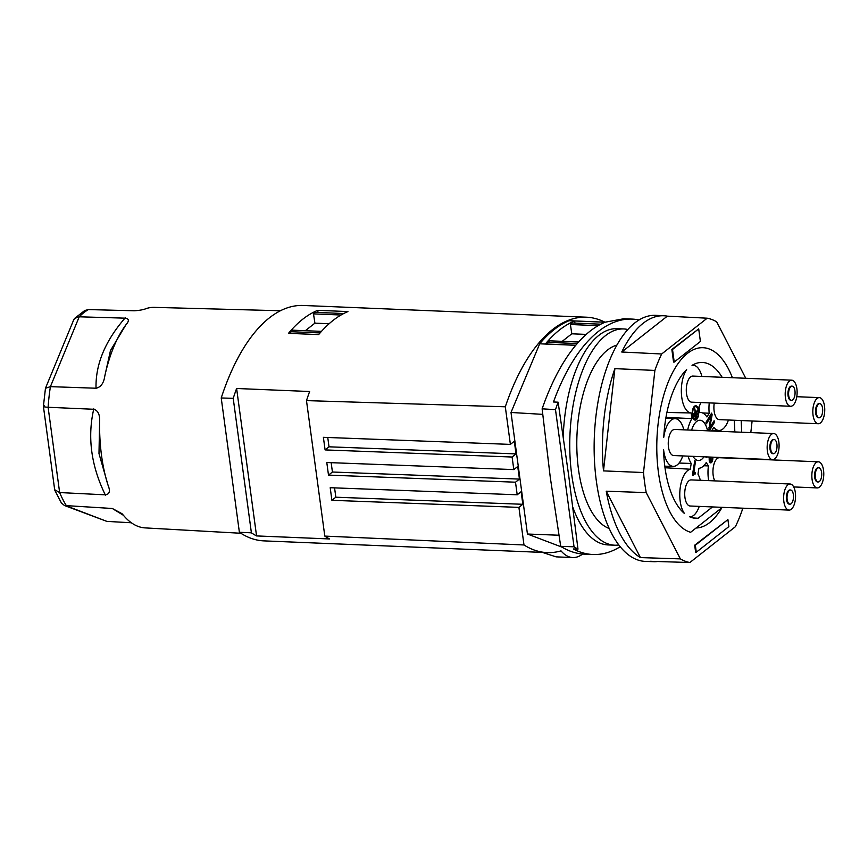 <?xml version="1.0" encoding="UTF-8"?>
<svg xmlns="http://www.w3.org/2000/svg" width="868" height="868" viewBox="0 0 868 868"><rect width="100%" height="100%" fill="white"/><g stroke="black" fill="none" stroke-linecap="round" stroke-linejoin="round"><path stroke-width="1.3" d="M280.429 310.744L154.254 307.37A110.355 50.268 -87.6 0 0 146.779 308.39C143.741 309.659 139.596 310.462 134.334 310.777L88.427 309.572A109.585 49.921 92.4 0 0 79.227 316.798L124.949 318.155C129.126 318.599 129.451 320.813 125.936 324.784L110.475 350.531L104.811 375.974A110.355 50.268 -87.6 0 1 125.936 324.784M240.892 533.267L145.119 527.896A110.355 50.268 -87.6 0 1 123.69 515.592L121.954 513.661L112.297 508.485L64.46 505.512L106.883 521.386L66.543 505.946A109.585 49.921 -87.6 0 1 59.642 492.557L105.267 494.825C109.563 494.315 110.496 491.114 108.055 485.234A110.355 50.268 -87.6 0 1 101.567 455.765A110.355 50.268 -87.6 0 1 99.603 422.727C100.145 414.969 98.182 410.477 93.701 409.273L48.109 407.276A109.585 49.921 -87.6 0 1 50.409 386.651L45.461 388.278L43.4 406.343L54.673 489.715L59.642 492.557L48.109 407.276C43.617 406.994 42.391 406.474 44.431 405.725M45.461 388.278L73.726 319.804L74.67 318.372L79.227 316.798L50.409 386.651L96.044 388.224C100.862 387.204 103.791 383.113 104.811 375.974M99.603 422.727L98.985 453.573L108.055 485.234M522.851 504.265L518.912 507.4L523.99 544.974L324.806 536.099L306.48 400.615A201.506 91.802 -87.6 0 1 309.637 391.511L236.617 388.495A201.506 91.802 92.4 0 0 233.21 398.336L221.221 397.967A201.506 91.802 -87.6 0 1 269.395 317.851A201.506 91.802 -87.6 0 1 303.279 305.471L586.399 317.2A201.506 91.802 92.4 0 0 505.306 406.799L510.384 444.394L514.301 441.291M604.898 322.191A201.506 91.802 92.4 0 0 586.399 317.2M306.48 400.615L505.306 406.799M317.742 310.321C307.456 314.541 297.702 322.212 288.48 333.345L318.664 334.592C328.006 323.471 337.76 315.8 347.927 311.579L317.742 310.321L318.046 312.469M327.757 437.483L329.015 446.814L516.004 453.899L514.323 441.302M516.037 453.866L512.077 457.024L325.088 449.917L323.384 437.32L510.384 444.394M515.484 482.217L519.444 479.06L517.729 466.496L513.813 469.599L512.098 457.002M334.571 487.87L335.829 497.212L331.901 500.304L330.198 487.707L517.198 494.782L515.505 482.196L328.495 475.111L326.791 462.514L513.791 469.588M517.219 494.793L521.115 491.679L522.84 504.286M523.99 544.974A201.506 91.802 92.4 0 0 547.111 552.601A201.506 91.802 92.4 0 0 561.021 550.876A59.708 27.201 92.4 0 0 572.793 557.549A59.708 27.201 92.4 0 0 582.634 554.034M547.111 552.601L263.991 540.883A201.506 91.802 -87.6 0 1 239.384 532.279L251.394 532.822A201.506 91.802 92.4 0 0 256.559 535.925L329.58 538.952A201.506 91.802 -87.6 0 1 324.806 536.099M221.221 397.967L239.384 532.279M233.21 398.336L251.394 532.822M236.617 388.495L256.559 535.925M331.901 500.304L518.901 507.379M329.015 446.814L325.088 449.917M331.164 462.677L332.422 472.018L328.495 475.111M519.411 479.093L332.422 472.018M522.818 504.286L335.829 497.212M542.446 552.417L556.084 556.855L572.793 557.549M74.67 318.372L84.749 310.505L88.427 309.572M321.464 331.37L292.776 330.187L290.845 331.695L290.606 333.431M343.685 313.532L315.431 312.361L313.5 313.88L314.91 323.156L305.319 330.697M313.5 313.88L340.983 315.019M329.091 323.742L314.91 323.156M290.845 331.695L320.097 332.911M64.46 505.512L61.389 502.995L54.836 490.301M131.372 522.775L106.883 521.386M657.684 561.509A123.061 56.062 -87.6 0 1 653.854 561.683L645.553 561.412A123.147 56.095 -87.6 0 1 596.327 480.894A123.147 56.095 -87.6 0 1 655.741 315.344L664.031 315.768A123.061 56.062 -87.6 0 1 667.34 316.147L621.748 352.007L661.666 353.992L707.181 318.198A122.67 55.877 -87.6 0 1 716.686 321.833L745.753 378.264M742.4 508.171L742.162 510.276A122.67 55.877 -87.6 0 1 735.38 526.724L689.865 562.529A122.67 55.877 -87.6 0 1 680.36 558.884L640.432 557.592A123.061 56.062 -87.6 0 1 606.233 491.201L646.215 492.612A122.67 55.877 -87.6 0 1 644.653 482.727A122.67 55.877 -87.6 0 1 643.503 472.528L603.488 470.89A123.061 56.062 -87.6 0 1 614.891 368.64L603.488 470.89M653.854 561.683A123.061 56.062 -87.6 0 1 650.045 561.27L689.865 562.529M667.34 316.147L707.181 318.198M614.891 368.64L654.884 370.441L643.503 472.528M606.233 491.201L640.432 557.592M646.215 492.612L680.36 558.884M750.82 432.6L752.111 420.991M621.748 352.007A123.061 56.062 -87.6 0 1 664.031 315.768M696.093 527.994A87.69 39.95 92.4 0 0 709.644 522.59A87.69 39.95 92.4 0 0 721.894 507.693M696.288 552.232L695.626 552.2L694.682 545.202L727.916 519.606L728.86 526.605L696.288 552.232L695.344 545.234L727.916 519.606M694.682 545.202L695.344 545.234M654.884 370.441A122.67 55.877 -87.6 0 1 661.666 353.992M674.219 362.075L673.557 362.054L671.854 349.457L698.697 328.885L700.4 341.482L674.219 362.075L672.516 349.478L671.854 349.457M672.516 349.478L698.697 328.885M620.229 546.731A201.506 91.802 -87.6 0 1 592.909 554.5L584.479 554.153C576.363 553.795 568.442 551.191 560.717 546.341L550.29 477.53L542.12 408.828C551.354 382.387 562.551 361.218 575.723 345.301L539.69 343.804C549.043 332.628 558.829 324.925 569.061 320.704L605.094 322.202L623.777 318.751L632.197 319.099A201.506 91.802 -87.6 0 1 639.022 319.945M616.812 345.128A92.767 42.261 92.4 0 0 576.97 435.324A92.767 42.261 92.4 0 0 609.227 528.514M741.576 432.221A92.767 42.261 92.4 0 0 741.142 420.546M732.397 377.71A92.767 42.261 92.4 0 0 703.026 347.699A92.767 42.261 92.4 0 0 657.239 433.425A92.767 42.261 92.4 0 0 690.624 532.29L722.35 507.346M577.209 343.554L547.751 342.339L549.672 340.82L578.576 342.014M791.703 380.173L692.794 376.072A13.063 5.946 92.4 0 0 689.17 378.459A13.063 5.946 92.4 0 0 687.141 396.654A13.063 5.946 92.4 0 0 691.709 402.177L790.618 406.267A13.063 5.946 92.4 0 0 794.253 403.88A13.063 5.946 92.4 0 0 796.271 385.696A13.063 5.946 92.4 0 0 791.703 380.173A13.063 5.946 92.4 0 0 788.079 382.56A13.063 5.946 92.4 0 0 786.05 400.745A13.063 5.946 92.4 0 0 790.618 406.267M618.862 544.985A108.218 49.302 -87.6 0 1 614.718 545.202L608.077 544.93A108.218 49.302 -87.6 0 1 572.63 506.717M563.202 437.461A108.218 49.302 -87.6 0 1 617.029 328.679L623.669 328.95A108.218 49.302 -87.6 0 1 627.792 329.504M592.909 554.5A201.506 91.802 -87.6 0 1 573.336 548.956L577.98 549.14L568.649 475.187L558.113 402.177A201.506 91.802 92.4 0 0 555.498 409.663L574.041 546.807A201.506 91.802 92.4 0 0 577.98 549.14M558.113 402.177L553.458 401.982A201.506 91.802 -87.6 0 1 632.197 319.099M791.931 502.876A7.085 3.233 92.4 0 0 793.417 494.999A7.085 3.233 92.4 0 0 790.553 489.997A7.085 3.233 92.4 0 0 788.578 491.299A7.085 3.233 92.4 0 0 787.102 499.165A7.085 3.233 92.4 0 0 789.967 504.167A7.085 3.233 92.4 0 0 791.931 502.876M560.717 546.341L574.041 546.807M693.065 456.351A20.148 9.179 92.4 0 0 698.306 460.517A20.148 9.179 92.4 0 0 703.97 456.807M707.583 430.81A20.148 9.179 92.4 0 0 707.073 428.77A20.148 9.179 92.4 0 0 699.977 420.253A20.148 9.179 92.4 0 0 691.612 430.148M821.866 421.349A13.063 5.946 92.4 0 0 824.6 406.853A13.063 5.946 92.4 0 0 819.327 397.631A13.063 5.946 92.4 0 0 815.703 400.018A13.063 5.946 92.4 0 0 812.969 414.513A13.063 5.946 92.4 0 0 818.242 423.736A13.063 5.946 92.4 0 0 821.866 421.349M586.215 334.397L571.806 333.8L562.214 341.341M562.084 547.176L527.44 534.026L559.035 535.231M790.553 489.997L789.891 489.975A7.085 3.233 92.4 0 0 787.916 491.266A7.085 3.233 92.4 0 0 786.43 499.133A7.085 3.233 92.4 0 0 789.294 504.134L789.967 504.167M819.739 403.631L819.077 403.598A7.085 3.233 92.4 0 0 817.114 404.9A7.085 3.233 92.4 0 0 815.627 412.767A7.085 3.233 92.4 0 0 818.491 417.768L819.153 417.79A7.085 3.233 92.4 0 0 821.117 416.499A7.085 3.233 92.4 0 0 822.604 408.633A7.085 3.233 92.4 0 0 819.739 403.631A7.085 3.233 92.4 0 0 817.775 404.922A7.085 3.233 92.4 0 0 816.289 412.788A7.085 3.233 92.4 0 0 819.153 417.79M820.9 485.527A13.063 5.946 92.4 0 0 823.634 471.031A13.063 5.946 92.4 0 0 818.35 461.809A13.063 5.946 92.4 0 0 814.726 464.196A13.063 5.946 92.4 0 0 811.992 478.691A13.063 5.946 92.4 0 0 817.276 487.914A13.063 5.946 92.4 0 0 820.9 485.527M818.774 467.798L818.101 467.776A7.085 3.233 92.4 0 0 816.137 469.067A7.085 3.233 92.4 0 0 814.651 476.944A7.085 3.233 92.4 0 0 817.515 481.946L818.188 481.968A7.085 3.233 92.4 0 0 820.151 480.677A7.085 3.233 92.4 0 0 821.638 472.81A7.085 3.233 92.4 0 0 818.774 467.798A7.085 3.233 92.4 0 0 816.799 469.1A7.085 3.233 92.4 0 0 815.323 476.966A7.085 3.233 92.4 0 0 818.188 481.968M792.126 386.162L791.453 386.13A7.085 3.233 92.4 0 0 789.489 387.432A7.085 3.233 92.4 0 0 788.394 397.305A7.085 3.233 92.4 0 0 790.867 400.3L791.529 400.332A7.085 3.233 92.4 0 0 793.504 399.03A7.085 3.233 92.4 0 0 794.99 391.164A7.085 3.233 92.4 0 0 792.126 386.162A7.085 3.233 92.4 0 0 790.151 387.454A7.085 3.233 92.4 0 0 788.665 395.331A7.085 3.233 92.4 0 0 791.529 400.332M575.777 345.236C585.119 334.115 594.873 326.444 605.039 322.223L574.638 320.965C564.363 325.185 554.609 332.856 545.375 343.978L575.777 345.236M792.679 507.715A13.063 5.946 92.4 0 0 795.413 493.219A13.063 5.946 92.4 0 0 790.13 484.008A13.063 5.946 92.4 0 0 786.506 486.395A13.063 5.946 92.4 0 0 783.771 500.89A13.063 5.946 92.4 0 0 789.055 510.102A13.063 5.946 92.4 0 0 792.679 507.715M542.12 408.828L555.498 409.663M776.209 457.262A13.063 5.946 92.4 0 0 778.943 442.767A13.063 5.946 92.4 0 0 773.659 433.544A13.063 5.946 92.4 0 0 770.035 435.931A13.063 5.946 92.4 0 0 767.301 450.427A13.063 5.946 92.4 0 0 772.585 459.649A13.063 5.946 92.4 0 0 776.209 457.262M773.659 433.544L674.751 429.454A13.063 5.946 92.4 0 0 671.127 431.841A13.063 5.946 92.4 0 0 668.393 446.336A13.063 5.946 92.4 0 0 673.676 455.548L772.585 459.649M774.082 439.544L773.421 439.512A7.085 3.233 92.4 0 0 771.446 440.814A7.085 3.233 92.4 0 0 769.97 448.68A7.085 3.233 92.4 0 0 772.835 453.682L773.496 453.714A7.085 3.233 92.4 0 0 775.46 452.412A7.085 3.233 92.4 0 0 776.947 444.546A7.085 3.233 92.4 0 0 774.082 439.544A7.085 3.233 92.4 0 0 772.108 440.836A7.085 3.233 92.4 0 0 770.632 448.702A7.085 3.233 92.4 0 0 773.496 453.714M547.502 344.064L547.751 342.339M598.106 325.663L570.406 324.513L571.806 333.8M614.718 545.202A108.218 49.302 -87.6 0 1 571.676 474.449A108.218 49.302 -87.6 0 1 623.669 328.95M790.13 484.008L691.221 479.906A13.063 5.946 92.4 0 0 687.597 482.293A13.063 5.946 92.4 0 0 684.863 496.789A13.063 5.946 92.4 0 0 690.147 506.011L789.055 510.102M574.941 323.113L574.638 320.965M542.782 414.361L511.002 412.474L527.44 534.026M511.002 412.474L539.69 343.804M570.406 324.513L572.327 323.004L600.808 324.187M818.35 461.809L719.442 457.718A13.063 5.946 92.4 0 0 715.818 460.105A13.063 5.946 92.4 0 0 714.809 480.883M714.245 403.11A13.063 5.946 92.4 0 0 719.333 419.635L818.242 423.736M734.805 431.939A77.99 35.534 92.4 0 0 734.187 420.253M711.543 430.973L713.789 427.306A23.881 10.883 92.4 0 0 718.986 430.452A23.881 10.883 92.4 0 0 728.436 420.014M682.769 455.928A23.881 10.883 92.4 0 1 673.318 466.366A23.881 10.883 92.4 0 1 663.575 449.526A77.99 35.534 92.4 0 0 684.461 513.487A23.881 10.883 92.4 0 1 680.208 487.914A23.881 10.883 92.4 0 1 690.277 469.23L691.21 463.458A27.982 12.749 92.4 0 1 688.129 456.156M695.561 461.233L693.879 471.639L695.398 472.604L695.17 474.036L693.923 474.047L693.076 475.49L692.436 475.078L694.758 460.724L695.561 461.233L694.682 461.201M709.243 402.893A23.881 10.883 92.4 0 0 709.199 413.244L706.921 416.966A27.982 12.749 92.4 0 0 700.454 412.43A27.982 12.749 92.4 0 0 699.76 412.43L698.99 406.788A23.881 10.883 92.4 0 0 700.812 402.546M701.897 376.452A23.881 10.883 92.4 0 0 693.337 365.265A23.881 10.883 92.4 0 0 692.024 365.363A77.99 35.534 92.4 0 1 702.093 362.455A77.99 35.534 92.4 0 1 722.122 377.287M683.854 429.834A23.881 10.883 92.4 0 0 675.293 418.647A23.881 10.883 92.4 0 0 663.76 437.266A77.99 35.534 92.4 0 1 686.631 369.594A23.881 10.883 92.4 0 0 681.597 395.96A23.881 10.883 92.4 0 0 691.123 412.973L691.894 418.615A27.982 12.749 92.4 0 0 687.684 429.986M696.386 419.645A7.183 3.266 92.4 0 0 698.74 411.725A7.183 3.266 92.4 0 0 695.767 405.747A7.183 3.266 92.4 0 0 694.563 406.181A7.183 3.266 92.4 0 0 692.208 414.112A7.183 3.266 92.4 0 0 695.17 420.09A7.183 3.266 92.4 0 0 696.386 419.645M708.744 430.864L710.816 416.662L706.443 423.812L705.966 422.347L711.608 413.125L712.14 414.73L709.72 427.891L714.104 420.741L714.581 422.206L709.264 430.886M712.802 457.176L712.259 461.353L710.317 462.85L709.384 461.396L709.091 457.024M706.595 456.915L706.346 457.664L705.836 456.883M709.861 457.056L710.762 460.93L711.847 459.541L711.793 457.132M712.53 506.934L698.132 518.261L693.098 517.936M689.735 516.818A23.881 10.883 92.4 0 0 689.789 516.829L689.735 516.829A77.99 35.534 92.4 0 0 695.637 518.294A77.99 35.534 92.4 0 0 698.132 518.261M689.789 516.829A23.881 10.883 92.4 0 0 699.239 506.391M700.324 480.286A23.881 10.883 92.4 0 0 697.97 474.102L698.914 468.319A27.982 12.749 92.4 0 0 706.237 462.557L708.407 465.899A23.881 10.883 92.4 0 0 708.668 480.633M709.199 413.244L702.494 412.918M695.301 418.419L695.17 417.486L696.83 416.184L696.961 417.117L695.301 418.419M698.002 411.117L692.99 415.067L692.859 414.134L695.149 412.333L694.541 407.851L695.583 411.985L697.883 410.184L698.002 411.117L696.754 411.063M694.15 416.738L694.02 415.805L697.351 413.19L697.471 414.123L694.15 416.738M696.266 418.777A6.25 2.843 92.4 0 0 698.317 411.877A6.25 2.843 92.4 0 0 695.735 406.68A6.25 2.843 92.4 0 0 694.682 407.059A6.25 2.843 92.4 0 0 692.631 413.96A6.25 2.843 92.4 0 0 695.214 419.157A6.25 2.843 92.4 0 0 696.266 418.777M694.519 419.917A7.183 3.266 92.4 0 0 695.051 419.591A7.183 3.266 92.4 0 0 695.528 419.135M696.038 406.723A7.183 3.266 92.4 0 0 695.094 405.866M695.735 406.68L694.4 406.615A6.25 2.843 92.4 0 0 694.085 406.647M693.575 419.06A6.25 2.843 92.4 0 0 693.89 419.103L695.214 419.157M697.471 414.123L696.223 414.069M696.961 417.117L695.702 417.063M710.816 416.662L709.492 416.607L705.966 422.369M713.246 422.13L708.451 429.986M710.762 414.513L710.447 416.651M714.581 422.206L713.246 422.152M709.72 427.891L708.765 427.848M712.14 414.73L710.805 414.676M711.413 462.644L710.057 462.601L711.055 460.941M709.286 460.789L710.762 460.93M710.935 462.85L710.295 462.818M711.934 462.026L710.599 461.971M712.259 461.353L710.935 461.299M712.574 460.42L711.521 460.376M712.769 459.541L711.858 459.508M712.878 458.304L712.01 458.271M712.823 457.273L711.825 457.23M710.512 460.778L709.275 460.724M710.241 460.365L709.21 460.322M710.089 459.899L709.167 459.856M709.991 459.281L709.145 459.237M693.879 471.639L693 471.606M694.574 473.863L693.923 474.047M692.957 471.845L694.075 472.55L693.857 473.83M695.398 472.604L694.075 472.55M694.302 473.895L692.979 473.841M693.597 474.438L692.545 474.395M693.239 475.002L692.458 474.97M703.731 465.747L708.407 465.899M666.917 412.441L691.123 412.973M665.973 417.389L691.894 418.615M664.996 467.743L690.277 469.23M679.08 463.056L691.21 463.458M96.044 388.549C95.339 364.647 105.061 341.081 125.22 317.84M105.462 495.227C91.14 465.953 87.256 437.179 93.787 408.882M123.44 515.299L112.297 508.485M796.791 396.698L819.327 397.631M793.678 486.937L817.276 487.914M693.337 365.265L692.284 365.2M673.318 466.366L664.79 466.181M700.454 412.43L699.749 412.387M675.293 418.647L665.854 418.072M718.986 430.452L711.955 430.3"/></g></svg>
